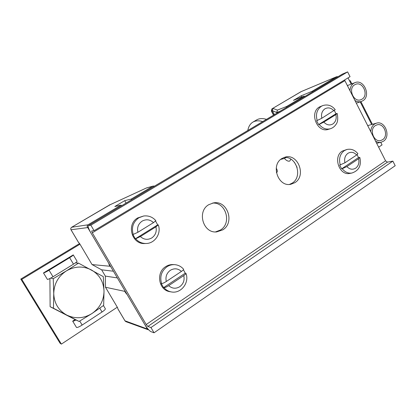 <?xml version="1.0" encoding="UTF-8"?>
<svg xmlns="http://www.w3.org/2000/svg" width="416" height="416" viewBox="0 0 416 416"><rect width="100%" height="100%" fill="white"/><g stroke="black" fill="none" stroke-linecap="round" stroke-linejoin="round"><path stroke-width="0.62" d="M147.779 328.77L147.42 329.02L148.002 329.685L148.606 329.727M117.848 308.766L117.676 307.824L105.482 287.243L105.342 276.104L117.354 277.919M124.987 320.814L147.42 329.02L127.171 294.606L125.596 292.75L124.779 291.356L124.764 290.519M110.724 266.651L110.011 266.256L92.045 264.571L101.629 269.818L105.342 276.104M92.045 264.571L79.591 243.552L78.437 242.268M101.629 269.818L113.412 271.216M125.944 292.521L125.596 292.75M110.011 266.256L109.179 264.846L109.533 264.623M109.179 264.846L108.654 263.13L87.74 227.583L88.291 227.256M110.396 204.604L146.489 187.938L110.204 204.677M153.031 186.103L146.489 187.938M154.586 186.092L153.161 186.061L146.338 188.022M152.698 186.264L131.175 199.087L131.768 199.701M126.079 203.091L124.686 200.663L114.826 206.523L121.03 205.13L121.618 205.748M131.175 199.087L124.686 200.663M71.661 227.261L88.015 224.801C86.986 225.67 86.897 226.6 87.74 227.583L71.022 229.752M88.015 224.801L121.03 205.13M124.779 291.356L105.482 287.243M338.078 76.658L336.58 76.731L300.924 91.723M280.181 111.192L276.734 112.533L272.324 110.677L272.974 108.42L272.033 108.805L271.56 110.978L273.712 115.045M277.02 113.074L276.713 112.492L277.436 110.1L286.692 106.439L304.117 96.06L293.462 100.365L301.194 95.774L312.01 91.354L336.424 76.814M312.01 91.354L312.671 91.811M286.692 106.439L286.281 107.552M304.777 96.522L304.117 96.06M301.829 96.985L301.194 95.774M273.53 115.154L271.352 111.041L272.324 110.677L274.414 114.629M79.971 244.192L21.788 279.386L20.8 279.074L79.586 243.547M117.307 307.2L61.381 344.11L60.008 343.148L20.8 279.074M61.381 344.11L21.788 279.386M73.492 264.155L69.633 257.691C72.067 256.178 73.278 255.247 73.263 254.899L43.482 272.938L47.419 279.427C48.235 279.386 50.092 278.496 52.998 276.76L73.492 264.155C75.915 262.631 77.111 261.685 77.08 261.305L73.273 254.92M79.737 321.048L82.155 325.052C79.321 326.83 77.444 327.642 76.513 327.486L72.675 321.142L75.109 319.561L79.071 321.438L53.466 308.261L53.742 293.582L53.238 278.673L66.388 270.899L78.489 263.115L103.308 276.63L104.016 291.112L103.662 305.375L91.957 313.539L79.071 321.438M69.633 257.691L49.057 270.234C46.145 271.965 44.288 272.865 43.482 272.938M76.05 320.008C74.282 320.923 73.154 321.303 72.675 321.142M82.155 325.052L102.05 311.99C104.39 310.398 105.487 309.317 105.342 308.755L103.433 305.547M276.359 172.494L276.812 172.375C277.54 171.766 277.467 170.565 276.583 168.756L276.245 168.121M280.712 159.401L284.43 158.465C286.26 160.498 287.914 161.392 289.375 161.158L289.843 160.971L290.857 159.151M284.43 158.465L285.896 157.534M349.638 81.068L350.256 80.694L349.586 80.959M350.256 80.694L351.863 83.855M360.885 101.629L372.393 124.306M247.801 130.499C248.544 126.474 250.286 123.656 253.022 122.044L254.192 121.493C256.584 120.567 259.433 120.598 262.74 121.592M266.51 119.345C263.188 118.368 260.322 118.352 257.904 119.288L256.438 120.021M137.727 217.922C126.095 224.219 131.737 244.556 144.794 243.526L146 243.495C141.913 243.511 138.476 241.94 135.689 238.789L135.34 238.805L132.891 234.567L137.904 232.284L153.494 222.622L155.849 220.672C152.589 216.991 148.533 215.436 143.681 215.998L137.727 217.922M155.605 221.109L157.669 224.89L135.34 238.805M146 243.495C154.97 243.537 161.6 233.272 158.267 224.89L157.669 224.89M158.267 224.89L155.912 226.85C156.926 231.514 155.548 235.212 151.778 237.936C147.696 240.157 143.889 239.694 140.364 236.548L135.689 238.789M140.364 236.548L155.912 226.85M165.724 266.62C155.672 272.506 158.662 290.316 169.936 291.684L171.267 291.918C168.392 291.382 165.958 289.978 163.982 287.7L163.587 287.638L161.195 283.499L161.58 283.556C162.552 283.546 164.122 282.854 166.291 281.481L181.407 271.435C183.071 270.291 183.784 269.542 183.555 269.194C181.184 266.458 178.22 264.95 174.652 264.659L173.311 264.576C170.607 264.43 168.08 265.112 165.724 266.62M183.43 269.745L185.255 273.182L163.587 287.638M171.267 291.918C180.97 293.977 189.706 282.636 185.936 273.343L185.255 273.182M185.936 273.343C186.066 273.738 185.344 274.482 183.773 275.569C184.766 280.171 183.44 283.884 179.785 286.697C175.822 289.021 172.125 288.668 168.693 285.641C166.52 287.024 164.949 287.706 163.982 287.7M168.693 285.641L183.773 275.569M319.446 106.969C308.968 112.611 317.268 133.359 328.338 129.35L330.294 128.773C326.056 129.792 322.348 128.341 319.181 124.41L318.609 124.592L316.612 120.76L321.828 118.253L335.223 109.663C331.921 105.529 327.834 104.146 322.956 105.513L319.446 106.969M334.35 110.479L335.956 113.781L318.609 124.592M335.889 114.587C336.757 118.711 335.733 121.846 332.816 123.999C329.644 125.689 326.648 125.055 323.83 122.106L335.889 114.587L337.199 113.48L335.956 113.781M323.83 122.106L319.181 124.41M342.295 151.096C332.712 156.624 339.274 175.958 349.83 173.404L351.868 173.04C348.135 173.56 344.921 172.12 342.228 168.73L341.624 168.844L339.669 165.09L344.932 162.796L356.689 154.986L357.885 153.712C354.978 150.077 351.369 148.652 347.058 149.438L342.295 151.096M357.141 154.674L358.504 157.581L341.624 168.844M358.623 158.735C359.481 162.812 358.493 165.963 355.654 168.189C352.565 169.962 349.643 169.426 346.892 166.572L358.623 158.735L359.83 157.472L358.504 157.581M346.892 166.572L342.228 168.73M49.915 278.491L50.123 306.706L75.109 319.561M50.705 278.08L53.238 278.673M75.499 262.834L78.489 263.115M66.388 270.899C74.823 266.115 83.184 265.808 91.473 269.979C99.414 274.685 103.594 281.726 104.016 291.112C103.834 300.534 99.814 308.006 91.957 313.539C83.73 318.557 75.338 319.077 66.778 315.094C58.526 310.456 54.179 303.285 53.742 293.582C54.033 283.852 58.25 276.292 66.388 270.899M50.123 306.706L53.466 308.261M344.552 79.986L385.57 160.836L387.416 162.146L392.87 161.122L395.2 165.714L154.04 332.79L150.883 331.63C149.136 330.663 146.978 328.084 144.404 323.892L90.901 232.955C88.582 228.852 87.745 226.392 88.39 225.566L90.854 225.191L347.62 71.89L350.048 76.679L94.094 230.703L91.676 230.974L92.3 232.82L146.214 324.516L147.841 326.456L150.956 327.543L392.87 161.122M342.222 74.188L347.62 71.89M294.866 182.671C306.618 175.802 297.976 153.156 285.054 157.149L281.975 158.48C270.379 164.934 278.132 187.304 290.857 184.267L294.866 182.671M222.752 229.876L216.627 231.915C203.138 233.475 196.716 211.416 208.749 204.698L213.46 202.909C227.375 199.982 235.123 222.622 222.752 229.876M150.956 327.543L154.04 332.79M283.743 157.576C296.218 155.418 303.176 176.738 292.136 183.16L289.484 184.418M212.347 203.138C225.753 201.578 232.211 223.137 220.444 230.027L215.488 231.93M90.854 225.191L94.094 230.703M378.628 147.186L382.049 144.898L380.744 142.334M371.696 124.504L360.194 101.858M351.187 84.115L348.026 77.896M367.5 125.315L367.916 125.559M349.991 90.906C350.1 87.402 351.395 84.828 353.886 83.184L354.962 82.654C363.87 78.686 371.332 96.034 362.804 100.781L361.384 101.457C359.18 102.154 356.996 101.806 354.832 100.422M362.003 99.2C368.992 95.321 362.898 81.11 355.602 84.334L354.692 84.781C347.719 88.535 353.59 102.71 360.864 99.741L362.003 99.2M370.802 131.81C370.9 128.315 372.164 125.72 374.587 124.02L376.438 123.178C385.044 120.276 391.238 136.604 383.339 141.284L381.15 142.241C379.236 142.657 377.369 142.293 375.554 141.144M382.554 139.729C389.028 135.907 383.973 122.528 376.922 124.883L375.378 125.58C368.924 129.288 373.771 142.631 380.78 140.509L382.554 139.729M117.733 308.573L125.06 320.939L125.928 321.662L147.971 329.675M110.053 204.76L71.708 227.235C70.788 227.911 70.564 228.764 71.048 229.793L78.66 242.642M110.36 204.604L109.439 204.927M301.33 91.536L272.033 108.805L300.986 91.681L336.528 76.752M271.882 108.909L271.352 111.041M277.436 110.1L272.974 108.42M49.057 270.234L52.998 276.76M102.05 311.99L99.783 308.194M297.097 167.346L294.372 162.209M133.234 234.541C131.238 227.495 133.125 221.894 138.897 217.75L143.681 215.998M137.904 232.284C136.89 227.552 138.294 223.839 142.121 221.13C146.24 218.962 150.025 219.461 153.494 222.622M161.58 283.556C159.619 276.609 161.439 270.998 167.034 266.713C169.4 265.195 171.938 264.514 174.652 264.659M166.291 281.481C165.287 276.812 166.644 273.083 170.357 270.286C174.351 268.013 178.032 268.398 181.407 271.435M317.184 120.572C315.505 114.317 316.893 109.554 321.36 106.278L322.956 105.513M321.828 118.253C320.954 114.078 322 110.926 324.958 108.794C328.156 107.146 331.141 107.801 333.918 110.76M340.272 164.965C338.614 158.798 339.96 154.019 344.302 150.628L347.058 149.438M344.932 162.796C344.068 158.673 345.077 155.506 347.958 153.296C351.068 151.564 353.98 152.131 356.689 154.986M146.214 324.516L385.57 160.836M344.802 80.704L92.3 232.82M387.416 162.146L147.841 326.456M342.592 74.001L88.514 225.529M117.759 308.677L125.003 320.902L125.928 321.662M109.975 204.698L71.687 227.24C70.756 227.916 70.533 228.769 71.006 229.793L78.536 242.492M272.303 110.64L276.713 112.492M253.022 122.044L256.729 119.85M330.294 128.773C332.686 128.014 334.594 126.552 336.014 124.384C337.761 122.257 338.161 118.638 337.215 113.537M351.868 173.04C358.909 170.659 361.572 165.5 359.861 157.56M342.311 74.136L88.39 225.566M347.303 85.623L354.962 82.654M356.247 103.199L361.384 101.457M367.661 125.632L376.438 123.178M376.646 143.296L381.15 142.241"/></g></svg>
